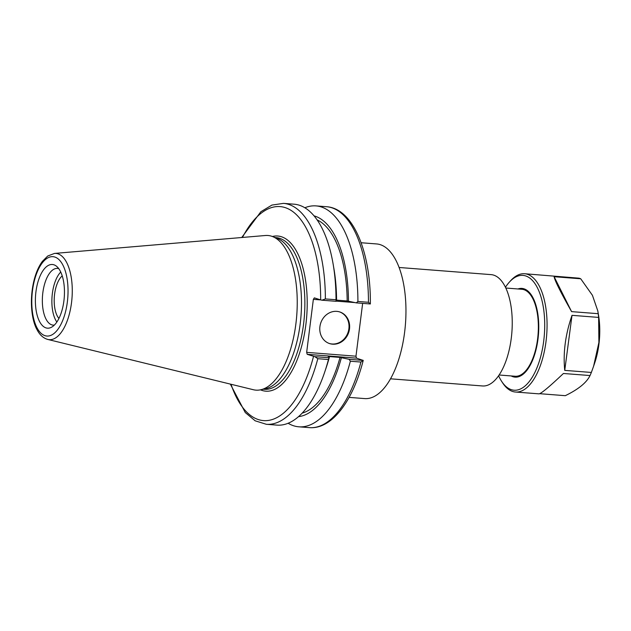 <?xml version="1.0" encoding="UTF-8"?>
<svg xmlns="http://www.w3.org/2000/svg" width="631" height="631" viewBox="0 0 631 631"><rect width="100%" height="100%" fill="white"/><g stroke="black" fill="none" stroke-linecap="round" stroke-linejoin="round"><path stroke-width="0.95" d="M58.92 318.45A23.355 10.514 94.4 0 1 54.597 294.212A23.355 10.514 94.4 0 1 62.232 275.881M361.121 242.738L376.652 243.945A77.55 34.926 94.4 0 1 405.457 323.971A77.55 34.926 94.4 0 1 364.631 398.587L349.101 397.38M399.131 267.481L491.139 274.635A55.828 25.137 94.4 0 1 511.883 332.245A55.828 25.137 94.4 0 1 482.486 385.959L390.479 378.805M356.515 358.156L363.219 360.419L349.148 359.323L340.046 357.406L328.152 356.483L329.445 356.901L328.972 357.753L314.806 356.657L307.21 354.322L356.515 358.156L355.971 356.192L306.658 352.358L307.21 354.322M306.658 352.358L313.355 299.354L320.729 299.922M242.446 237.453A107.302 48.319 94.4 0 1 293.809 212.371A107.302 48.319 94.4 0 1 320.666 299.906L314.341 297.871L313.355 299.354M54.487 253.425L265.351 235.505A77.55 34.926 94.4 0 1 272.584 236.57L277.301 238.415A76.067 34.255 94.4 0 1 301.003 315.855A76.067 34.255 94.4 0 1 265.619 388.704L260.674 389.792A77.55 34.926 94.4 0 1 253.37 389.729L47.806 339.446A43.255 19.482 -85.6 0 0 71.532 302.628A43.255 19.482 -85.6 0 0 54.487 253.425L47.751 255.997L42.348 261.4C39.319 265.517 36.866 270.683 34.981 276.914C29.152 296.381 30.958 319.034 37.024 329.666C39.698 334.895 43.287 338.153 47.806 339.446A43.255 19.482 -85.6 0 1 47.175 339.265M370.35 303.968L368.465 302.281L357.911 301.46L356.278 302.872L370.35 303.968M362.644 303.369L355.971 356.192M362.849 360.191L363.219 360.419L360.916 362.052A110.788 49.888 94.4 0 1 309.403 427.629C331.89 429.482 352.926 401 363.227 360.404M230.331 384.098L245.262 412.548L255.153 420.798L266.306 424.284A110.788 49.888 -85.6 0 0 317.811 358.7L314.806 356.657M317.811 358.7L328.451 359.528L328.972 357.753M328.451 359.528A110.788 49.888 94.4 0 1 324.799 371.793A110.788 49.888 94.4 0 1 276.946 425.113L266.306 424.284M320.666 299.906L321.936 300.206L325.367 298.928A110.788 49.888 -85.6 0 0 283.477 203.371L271.922 205.083L260.871 211.716L241.728 237.516M45.937 327.875A31.929 14.379 94.4 0 1 36.369 288.895A31.929 14.379 94.4 0 1 56.459 266.211A31.929 14.379 94.4 0 1 64.252 297.453A31.929 14.379 94.4 0 1 51.726 327.118A31.929 14.379 94.4 0 1 45.937 327.875M272.584 236.57A77.55 34.926 94.4 0 1 296.736 315.524A77.55 34.926 94.4 0 1 260.674 389.792M336.205 301.129L354.654 302.565M336.568 300.135L347.176 300.963L356.278 302.872M321.936 300.206L336.102 301.303L336.575 300.451A101.055 45.503 94.4 0 0 333.98 269.082L333.16 264.263A110.788 49.888 94.4 0 1 336.007 299.757L325.367 298.928M349.148 359.323L350.363 361.232L360.916 362.052M350.363 361.232A110.788 49.888 94.4 0 1 298.849 426.808A110.788 49.888 94.4 0 1 288.107 423.251M283.477 203.371L294.117 204.192A110.788 49.888 94.4 0 1 333.16 264.263M304.86 207.757A110.788 49.888 94.4 0 1 316.021 205.895A110.788 49.888 94.4 0 1 357.911 301.46M341.339 357.824A101.055 45.503 94.4 0 1 298.479 416.649M336.102 301.303L336.007 299.757M329.327 343.493A16.619 14.758 107.8 0 0 348.146 332.087A16.619 14.758 107.8 0 0 339.478 311.856M319.917 326.621A16.619 14.758 -72.2 0 1 339.786 311.951A16.619 14.758 -72.2 0 1 348.754 332.285A16.619 14.758 -72.2 0 1 329.627 343.595A16.619 14.758 -72.2 0 1 319.917 326.621M329.445 356.901A101.055 45.503 94.4 0 1 326.353 367.163L324.799 371.793M317.148 219.911A98.231 44.233 94.4 0 1 347.176 300.963M340.046 357.406A98.231 44.233 94.4 0 1 302.131 413.139M314.088 215.881A101.055 45.503 94.4 0 1 348.47 301.373M54.361 325.068A28.442 12.809 94.4 0 1 53.091 325.107A28.442 12.809 94.4 0 1 51.75 324.847A28.442 12.809 94.4 0 1 42.663 294.259A28.442 12.809 94.4 0 1 57.5 268.404A28.442 12.809 94.4 0 1 58.746 268.64M56.853 322.023A28.442 12.809 94.4 0 1 52.057 296.507A28.442 12.809 94.4 0 1 60.742 272.04M515.117 376.25A43.618 19.64 -85.6 0 0 538.077 334.28A43.618 19.64 -85.6 0 0 521.876 289.274M498.585 375.721A57.579 25.926 -85.6 0 0 501.606 381.313A57.579 25.926 -85.6 0 0 544.025 338.319A57.579 25.926 -85.6 0 0 512.419 279.202A57.579 25.926 -85.6 0 0 509.312 282.175A57.579 25.926 -85.6 0 0 505.463 287.239M501.606 381.313L502.647 382.907A59.322 26.715 -85.6 0 0 515.456 392.025A59.322 26.715 -85.6 0 0 546.683 334.951A59.322 26.715 -85.6 0 0 524.645 273.736A59.322 26.715 -85.6 0 0 513.784 277.703A59.322 26.715 -85.6 0 0 510.589 280.763L509.312 282.175M564.745 370.381L572.009 315.334C565.4 334.454 562.978 352.8 564.745 370.381L591.357 372.448A59.322 26.715 94.4 0 1 590.032 375.548L563.42 373.481C549.356 386.803 541.217 393.594 538.984 393.854L515.456 392.025M572.009 315.334L598.622 317.409A59.322 26.715 94.4 0 0 598.204 313.694L597.809 310.933L592.43 295.308L580.725 278.784L554.113 276.717C554.767 280.535 560.596 292.169 571.591 311.627L598.204 313.694M524.645 273.736L578.982 278.176A59.322 26.715 94.4 0 1 580.725 278.784M539.671 393.689L565.289 395.684C578.367 389.343 586.617 382.631 590.032 375.548M597.809 310.933L598.519 315.129A48.855 21.998 94.4 0 1 594.836 362.541L593.597 366.225L598.898 342.483L598.622 317.409M591.357 372.448L593.597 366.225M571.591 311.627L554.113 276.717M275.061 237.54L276.126 237.619A76.067 34.255 94.4 0 1 303.558 324.16A76.067 34.255 94.4 0 1 264.334 389.303L263.269 389.224M260.477 389.832A77.818 35.044 -85.6 0 0 305.877 324.531A77.818 35.044 -85.6 0 0 272.395 236.499M313.536 356.357A107.302 48.319 94.4 0 1 231.033 384.263M370.358 303.937C370.87 252.179 353.115 208.435 326.574 206.716A110.788 49.888 94.4 0 1 368.465 302.281M67.359 301.941A39.808 17.928 94.4 0 1 36.898 327.584A39.808 17.928 94.4 0 1 45.495 259.491A39.808 17.928 94.4 0 1 67.359 301.941M517.941 288.966A44.493 20.034 94.4 0 1 538.472 334.312A44.493 20.034 94.4 0 1 511.181 375.942M499.082 375.003L519.053 376.549M505.841 288.028L525.812 289.582M298.849 426.808L309.403 427.629M316.021 205.895L326.574 206.716"/></g></svg>

